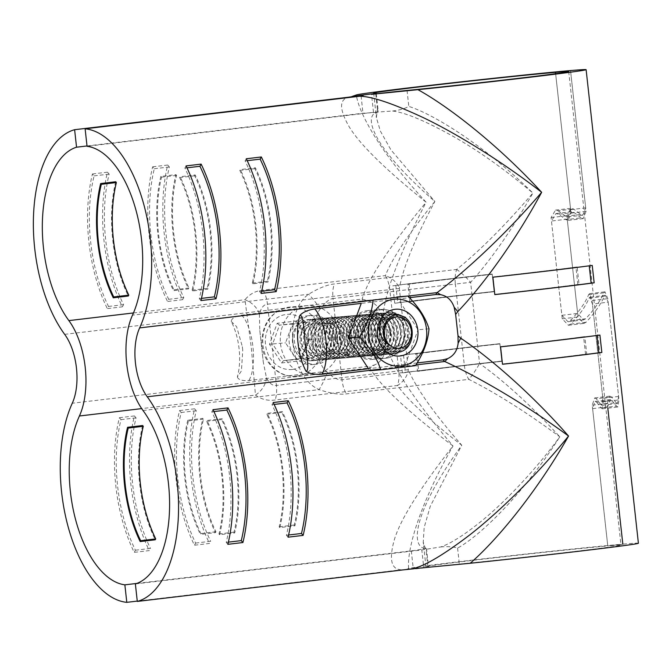 <?xml version="1.0" encoding="UTF-8"?>
<svg xmlns="http://www.w3.org/2000/svg" width="672" height="672" viewBox="0 0 672 672"><rect width="100%" height="100%" fill="white"/><g stroke="black" fill="none" stroke-linecap="round" stroke-linejoin="round"><path stroke-width="0.5" stroke-dasharray="3.36 2.52" d="M135.366 583.934L421.806 549.956L440.756 546.941C450.719 543.589 464.444 534.862 481.916 520.75C503.378 503.294 534.114 471.895 559.81 436.808C526.134 412.012 495.793 392.86 468.779 379.361L346.424 393.876C339.562 394.859 330.456 393.448 319.108 389.642C289.724 376.967 282.601 312.581 308.574 294.252C318.822 288.07 327.398 284.642 334.295 283.979L456.641 269.464M415.64 568.898L423.797 567.932L421.806 549.956M440.756 546.941C447.577 546.311 453.18 546.697 457.582 548.092C478.666 536.676 521.573 496.633 559.81 436.808C530.72 405.3 503.983 380.881 479.59 363.544L470.627 282.341C490.669 260.257 511.426 230.496 532.896 193.049C505.294 169.856 479.304 151.292 454.927 137.357C426.392 121.355 405.628 112.577 392.633 111.023L373.489 112.316L87.049 146.294M638.4 543.245A115.626 1.621 -6.3 0 0 622.826 544.152L607.664 406.837L610.159 399.605L611.839 400.403L596.711 402.2L595.081 401.394L592.612 408.626L607.774 545.941A98.104 1.378 173.7 0 1 620.987 545.168A98.104 1.378 173.7 0 1 563.884 552.737A98.104 1.378 173.7 0 1 459.346 564.06A30.82 0.428 -6.3 0 0 423.797 567.932M392.633 111.023C399.428 110.183 404.821 108.654 408.82 106.428C431.995 113.585 482.605 143.699 532.896 193.049C505.495 225.036 480.077 250.513 456.649 269.464A21.025 10.542 -96.8 0 0 455.364 284.054L470.627 282.341A21.025 4.074 47.1 0 0 456.649 269.464M279.846 527.587A98.104 49.182 -96.8 0 0 267.238 413.339L282.29 411.55A98.104 49.182 -96.8 0 1 294.899 525.798L279.846 527.587L279.191 526.814A96.701 48.476 -96.8 0 0 266.759 414.204L267.238 413.339M219.635 534.727A98.104 49.182 -96.8 0 0 207.026 420.479L222.079 418.69A98.104 49.182 -96.8 0 1 234.688 532.946L219.635 534.727L218.98 533.963A96.701 48.476 -96.8 0 0 206.548 421.344L207.026 420.479M234.688 532.946L234.032 532.174A96.701 48.476 -96.8 0 0 221.6 419.555L222.079 418.69M218.98 533.963L234.032 532.174M206.548 421.344L221.6 419.555M294.899 525.798L294.244 525.034A96.701 48.476 -96.8 0 0 281.812 412.415L282.29 411.55M279.191 526.814L294.244 525.034M266.759 414.204L281.812 412.415M561.868 315.311L568.016 321.745L570.301 320.586C579.062 311.632 585.178 302.988 588.647 294.655L589.546 293.664L592.049 300.535L603.229 401.772L602.322 408.82L601.154 407.954L616.51 406.132L617.795 406.98L618.988 399.899L607.816 298.662L605.01 291.824L604.002 292.832C600.113 301.216 593.998 309.859 585.656 318.763L583.481 319.914L577.634 313.438L561.868 315.311L551.46 221.038L555.912 213.57L558.566 214.25L565.958 219.66L581.078 217.862L583.229 218.61L586.076 211.336L570.536 70.568L585.698 207.875L582.842 215.158L580.7 214.41L573.535 208.975L570.998 208.278L566.84 215.712L578.021 316.949L583.867 323.417L586.043 322.274C594.384 313.37 600.499 304.727 604.388 296.344L605.396 295.336L608.202 302.173L592.435 304.046L589.932 297.175L589.033 298.166C585.564 306.499 579.449 315.143 570.688 324.097L568.403 325.256L562.254 318.814L551.082 217.577L555.526 210.118L558.18 210.798L573.535 208.975M580.7 214.41L565.572 216.208L567.764 216.947L570.646 209.664L555.635 73.718L571.024 213.116L568.142 220.399L565.958 219.66M596.711 402.2L601.154 407.954M579.046 284.374A98.104 1.378 173.7 0 1 494.752 294.378L492.828 276.965A98.104 1.378 173.7 0 0 577.13 266.96L579.046 284.374L577.844 284.5A96.701 1.352 173.7 0 1 494.752 294.353L494.752 294.378M500.522 346.609A98.104 1.378 173.7 0 0 584.816 336.613L586.74 354.018A98.104 1.378 173.7 0 1 502.446 364.022L500.522 346.609L502.446 364.022A96.701 1.352 173.7 0 0 585.53 354.144L583.607 336.731A96.701 1.352 173.7 0 1 500.514 346.592M586.74 354.018L585.53 354.144M584.816 336.613L583.607 336.731M577.13 266.96L575.921 267.086A96.701 1.352 173.7 0 1 492.828 276.948L494.752 294.353M577.844 284.5L575.921 267.086M611.839 400.403L616.51 406.132M137.264 601.096L401.243 569.78L405.14 569.806L408.618 568.554A115.626 1.621 173.7 0 1 495.524 557.441A115.626 1.621 173.7 0 1 622.826 544.152L607.774 545.941L592.225 405.166L594.695 397.933L596.333 398.748L611.461 396.95L609.781 396.144L607.286 403.385L607.807 408.164M428.996 328.793L418.068 329.734L396.841 296.974L362.082 301.098L361.242 303.383L409.357 297.679M417.136 362.939L368.458 368.718L369.768 370.742L404.536 366.618L418.068 329.734M404.376 331.363A24.528 21.218 85.1 0 0 381.2 309.422A24.528 21.218 85.1 0 0 362.233 336.361A24.528 21.218 85.1 0 0 385.409 358.294A24.528 21.218 85.1 0 0 404.376 331.363A24.528 21.218 -94.9 0 1 385.409 358.294A24.528 21.218 -94.9 0 1 362.233 336.361A24.528 21.218 -94.9 0 1 381.2 309.422A24.528 21.218 -94.9 0 1 404.376 331.363M577.634 313.438L567.227 219.164L571.385 211.73L573.922 212.436L581.078 217.862M502.496 364.258L500.564 346.802A112.123 1.571 -6.3 0 0 596.904 335.37L599.92 335.068M494.81 294.613L494.794 294.571A112.123 1.571 -6.3 0 0 494.802 294.571L492.878 277.158A112.123 1.571 -6.3 0 0 589.21 265.726L592.234 265.423M200.945 300.56L199.298 298.645A112.123 56.204 -96.8 0 0 184.884 168.067L186.077 165.908M184.884 168.067L187.001 167.824M199.298 298.645L201.457 298.385M261.156 293.42L259.51 291.497A112.123 56.204 -96.8 0 0 245.095 160.927L246.288 158.768M245.095 160.927L247.212 160.675M259.51 291.497L261.677 291.245M400.655 331.682A24.528 21.218 85.1 0 0 377.479 309.742A24.528 21.218 85.1 0 0 358.512 336.68A24.528 21.218 85.1 0 0 381.688 358.613A24.528 21.218 85.1 0 0 400.655 331.682M143.035 410.525L319.108 389.642A21.025 2.696 -67.8 0 0 327.331 372.515C333.69 377.958 338.579 380.377 341.981 379.772L479.59 363.544A21.025 3.73 -59.4 0 1 468.779 379.361A21.025 10.542 -96.8 0 1 464.327 365.266L455.364 284.054L333.01 298.57A21.025 10.542 83.2 0 1 334.295 283.979M327.331 372.515C314.698 363.384 309.96 320.477 320.317 308.927C325.332 302.232 329.566 298.788 333.01 298.57L341.981 379.772A21.025 10.542 -96.8 0 0 346.424 393.876M320.317 308.927A21.025 2.974 55.3 0 0 308.574 294.252L132.502 315.143M252.941 283.828A98.104 49.182 -96.8 0 0 240.324 169.579L239.845 170.444A96.701 48.476 83.2 0 1 252.277 283.063L252.941 283.828L267.994 282.038A98.104 49.182 -96.8 0 0 255.377 167.79L240.324 169.579M192.721 290.968A98.104 49.182 -96.8 0 0 180.113 176.719L179.634 177.584A96.701 48.476 83.2 0 1 192.066 290.203L192.721 290.968L207.774 289.187A98.104 49.182 -96.8 0 0 195.166 174.93L180.113 176.719M192.066 290.203L207.119 288.414L207.774 289.187M195.166 174.93L194.687 175.795A96.701 48.476 83.2 0 1 207.119 288.414M179.634 177.584L194.687 175.795M252.277 283.063L267.33 281.274L267.994 282.038M255.377 167.79L254.898 168.655A96.701 48.476 83.2 0 1 267.33 281.274M239.845 170.444L254.898 168.655M212.99 409.668L211.798 411.827A112.123 56.204 83.2 0 1 226.212 542.405L227.858 544.32M211.798 411.827L213.906 411.575M226.212 542.405L228.371 542.144M273.202 402.528L272.009 404.687A112.123 56.204 83.2 0 1 286.423 535.256L288.07 537.18M272.009 404.687L274.117 404.435M286.423 535.256L288.582 535.004M87.016 145.958L362.989 113.224L375.925 112.459C363.787 117.692 373.338 147.991 434.86 201.482C408.912 233.344 392.414 258.048 385.358 275.596L263.004 290.111C255.721 290.808 249.707 294.008 244.961 299.729L251.303 347.651L255.486 395.111C261.341 399.386 267.893 401.016 275.134 400L397.488 385.493A21.025 10.542 -96.8 0 0 398.773 370.902L408.307 369.676C416.329 388.424 434.146 413.616 461.765 445.242L430.248 506.344L424.15 527.562L423.251 542.178L426.149 550.796L426.602 549.352L428.526 566.782A30.82 0.428 173.7 0 1 413.834 568.772M376.303 93.786L378.168 110.62L377.387 109.133L376.387 117.642L380.377 131.09L390.886 149.831L434.86 201.482C414.851 238.804 403.007 267.8 399.336 288.473L408.307 369.676A21.025 16.472 151.9 0 1 397.488 385.493C408.131 400.403 429.559 420.319 461.765 445.242C413.515 511.778 410.962 545.026 424.049 548.377C421.42 549.385 417.178 550.208 411.306 550.864L136.903 583.414M378.168 110.62L377.614 112.048L375.925 112.459M622.826 544.152L607.774 545.941A98.104 1.378 -6.3 0 0 498.019 557.416A98.104 1.378 -6.3 0 0 425.964 566.706A98.104 1.378 -6.3 0 0 427.913 566.756A30.82 0.428 173.7 0 1 428.526 566.782M424.049 548.377L426.006 548.377L426.602 549.352M160.868 176.408A98.104 49.182 -96.8 0 0 173.485 290.665L188.538 288.876A98.104 49.182 -96.8 0 1 175.921 174.628L160.868 176.408L161.532 177.181A96.701 48.476 -96.8 0 0 173.964 289.8L173.485 290.665M115.71 181.768A98.104 49.182 -96.8 0 0 128.327 296.016M175.921 174.628L176.585 175.392A96.701 48.476 -96.8 0 0 189.017 288.011L188.538 288.876M161.532 177.181L176.585 175.392M173.964 289.8L189.017 288.011M373.674 93.114L376.387 117.642C375.774 116.222 377.21 111.157 377.614 112.048M608.202 302.173L618.61 396.446L617.417 403.528L616.132 402.679L600.776 404.502L601.944 405.359L602.843 398.311L592.435 304.046M600.776 404.502L596.333 398.748M565.572 216.208L558.18 210.798M499.909 343.913A98.104 1.378 -6.3 0 0 415.615 353.909L417.539 371.322A98.104 1.378 -6.3 0 1 501.833 361.326L499.918 343.93A96.701 1.352 -6.3 0 0 416.825 353.791L415.615 353.909M492.223 274.268A98.104 1.378 -6.3 0 0 407.929 284.264L409.844 301.678A98.104 1.378 -6.3 0 1 494.147 291.682L492.223 274.285A96.701 1.352 -6.3 0 0 409.139 284.138L407.929 284.264M492.223 274.285L494.147 291.698A96.701 1.352 -6.3 0 0 411.054 301.552L409.844 301.678M409.139 284.138L411.054 301.552M501.833 361.326L501.841 361.343A96.701 1.352 -6.3 0 0 418.748 371.196L417.539 371.322M499.918 343.93L501.841 361.343M416.825 353.791L418.748 371.196M231.235 321.443L236.603 326.651L242.357 346.702L242.752 350.347L241.424 370.902L237.367 377.009A45.545 22.831 -96.8 0 0 231.235 321.443C231.546 318.427 235.032 316.344 241.676 315.185L362.754 300.821L362.124 299.065C368.248 278.746 389.575 246.464 426.107 202.23C383.208 167.723 357.084 141.708 347.726 124.202C339.125 108.091 339.57 99.07 349.062 97.146M362.754 300.821L367.483 300.93C374.144 302.232 378.697 306.424 381.15 313.513L382.645 320.72L382.788 318.083C384.434 293.647 398.874 255.024 426.107 202.23C379.806 151.981 358.73 112.837 356.336 94.97M122.363 306.827L123.556 304.668A112.123 56.204 83.2 0 1 109.141 174.098L107.495 172.175A115.626 57.96 -96.8 0 0 122.363 306.827L107.31 308.616L108.503 306.449A112.123 56.204 83.2 0 1 94.088 175.879L92.442 173.964A115.626 57.96 -96.8 0 0 107.31 308.616M107.495 172.175L92.442 173.964M182.574 299.687L183.767 297.528A112.123 56.204 83.2 0 1 169.352 166.95L167.706 165.035A115.626 57.96 -96.8 0 0 182.574 299.687L167.521 301.476L168.714 299.309A112.123 56.204 83.2 0 1 154.3 168.739L152.653 166.816A115.626 57.96 -96.8 0 0 167.521 301.476M167.706 165.035L152.653 166.816M237.367 377.009C238.35 379.798 242.189 380.974 248.892 380.52L369.97 366.156L369.726 367.954A28.031 23.344 -22.1 0 0 374.548 364.946L369.97 366.156M385.006 342.115L385.115 349.49A28.031 23.344 -22.1 0 0 385.711 344.585L382.645 320.72M385.115 349.49C384.241 357.017 380.713 362.166 374.548 364.946M241.676 315.185C253.31 327.088 257.653 365.845 248.892 380.52M331.38 337.638A24.528 21.218 -94.9 0 1 312.404 364.577A24.528 21.218 -94.9 0 1 289.229 342.636A24.528 21.218 -94.9 0 1 308.204 315.706A24.528 21.218 -94.9 0 1 331.38 337.638M64.663 334.345L362.124 299.065A28.031 22.915 8.9 0 1 367.483 300.93M381.15 313.513A28.031 22.915 8.9 0 1 382.788 318.083M401.243 569.78C391.499 569.436 389.029 560.062 393.809 541.64C399.025 521.64 418.757 489.754 453.012 445.99C407.795 411.541 380.033 385.535 369.726 367.954L72.274 403.234M408.618 568.554C406.963 549.746 418.858 505.806 453.012 445.99C414.994 401.024 392.557 367.223 385.711 344.585M119.356 417.724L134.408 415.934A115.626 57.96 -96.8 0 0 149.268 550.586L134.215 552.376A115.626 57.96 -96.8 0 1 119.356 417.724L120.994 419.639A112.123 56.204 -96.8 0 0 135.408 550.208L134.215 552.376M179.567 410.575L194.62 408.794A115.626 57.96 -96.8 0 0 209.479 543.446L194.426 545.227A115.626 57.96 -96.8 0 1 179.567 410.575L181.205 412.499A112.123 56.204 -96.8 0 0 195.619 543.068L194.426 545.227M616.132 402.679L611.461 396.95M402.427 372.868L405.451 372.557A112.123 1.571 173.7 0 1 501.791 361.133L501.782 361.082A115.626 1.621 -6.3 0 0 402.427 372.868L400.512 355.454L403.528 355.144A112.123 1.571 173.7 0 1 499.867 343.72L499.859 343.669A115.626 1.621 -6.3 0 0 400.512 355.454M501.782 361.082L499.859 343.669M394.741 303.223L397.765 302.912A112.123 1.571 173.7 0 1 494.105 291.488L494.088 291.438A115.626 1.621 -6.3 0 0 394.741 303.223L392.818 285.81L395.842 285.499A112.123 1.571 173.7 0 1 492.181 274.075L492.164 274.025A115.626 1.621 -6.3 0 0 392.818 285.81M494.088 291.438L492.164 274.025M395.842 285.499L397.765 302.912M492.181 274.075L494.105 291.488M403.528 355.144L405.451 372.557M499.867 343.72L501.791 361.133M135.408 550.208L150.461 548.428L149.268 550.586M134.408 415.934L136.046 417.85A112.123 56.204 -96.8 0 0 150.461 548.428M120.994 419.639L136.046 417.85M195.619 543.068L210.672 541.279L209.479 543.446M194.62 408.794L196.258 410.71A112.123 56.204 -96.8 0 0 210.672 541.279M181.205 412.499L196.258 410.71M335.101 337.319A24.528 21.218 -94.9 0 1 316.126 364.258A24.528 21.218 -94.9 0 1 292.95 342.317A24.528 21.218 -94.9 0 1 311.926 315.386A24.528 21.218 -94.9 0 1 335.101 337.319M133.459 312.95L244.961 299.729A21.025 17.161 -153.1 0 1 259.417 314.16C261.097 307.759 263.777 304.441 267.456 304.206L399.336 288.473A21.025 16.12 -165.3 0 0 385.358 275.596A21.025 10.542 -96.8 0 1 389.802 289.691L398.773 370.902L276.419 385.417A21.025 10.542 83.2 0 1 275.134 400M259.417 314.16L259.804 330.422L263.29 362.006L266.431 377.748C269.464 383.485 272.79 386.039 276.419 385.417L267.456 304.206A21.025 10.542 -96.8 0 0 263.004 290.111M259.804 330.422L263.29 362.006L259.804 330.422M266.431 377.748A21.025 17.438 139.2 0 1 255.486 395.111L141.683 408.61M187.782 420.168A98.104 49.182 -96.8 0 0 200.399 534.416L200.878 533.551A96.701 48.476 83.2 0 1 188.437 420.932L187.782 420.168L202.835 418.379A98.104 49.182 -96.8 0 0 215.452 532.636L200.399 534.416M142.624 425.527A98.104 49.182 -96.8 0 0 155.24 539.776M188.437 420.932L203.49 419.152L202.835 418.379M215.452 532.636L215.93 531.77A96.701 48.476 83.2 0 1 203.49 419.152M200.878 533.551L215.93 531.77M108.503 306.449L123.556 304.668M94.088 175.879L109.141 174.098M168.714 299.309L183.767 297.528M154.3 168.739L169.352 166.95M314.11 374.615A34.684 30.013 85.1 0 0 340.158 337.084A34.684 30.013 85.1 0 0 307.331 305.575A34.684 30.013 85.1 0 0 306.499 305.668A34.684 30.013 85.1 0 0 280.451 343.19A34.684 30.013 85.1 0 0 313.278 374.699A34.684 30.013 85.1 0 0 314.11 374.615M312.572 360.688A20.672 17.884 85.1 0 0 328.096 338.318A20.672 17.884 85.1 0 0 308.532 319.544A20.672 17.884 85.1 0 0 308.036 319.595A20.672 17.884 85.1 0 0 292.513 341.956A20.672 17.884 85.1 0 0 312.077 360.738A20.672 17.884 85.1 0 0 312.572 360.688M395.069 353.59C410.483 352.481 417.085 328.768 405.804 317.654L401.444 321.418C413.381 332.942 398.446 356.706 384.434 346.912C369.6 338.864 378.487 311.993 392.893 318.276C407.761 322.619 403.208 351.464 386.98 349.196C368.878 348.768 369.466 315.697 386.35 317.915C401.57 318.016 402.982 347.315 386.812 349.322C369.197 353.623 363.048 320.956 379.781 318.419C396.178 313.958 401.545 346.643 383.687 349.549C367.945 354.018 359.268 326.096 373.363 319.788C386.719 311.632 399.403 337.05 385.879 347.046C373.43 358.663 355.202 337.193 365.358 324.173C374.153 309.842 394.876 326.508 386.459 342.082C378.748 360.385 352.388 344.938 360.251 327.524C365.828 310.993 389.197 321.577 384.182 338.932C380.402 358.747 351.775 350.582 355.816 331.279C358.201 311.506 385.753 319.334 380.78 338.814C377.882 356.773 352.061 353.346 352.128 335.244L347.768 344.408L347.054 350.851L348.331 349.482C336.832 362.292 317.075 342.644 326.164 328.574C333.816 313.312 355.673 327.793 348.482 344.14C342.922 361.284 317.89 352.859 320.678 335.227C322.006 315.252 349.877 321.098 345.946 340.88C344.005 358.999 318.083 357.353 317.184 339.217C314.395 319.158 342.485 317.218 342.661 337.478C344.526 357.596 315.302 360.083 313.732 339.94C310.674 321.964 334.933 316.445 338.621 334.127C343.963 351.212 320.426 363.023 312.413 346.836C302.904 331.666 322.426 314.336 332.228 328.398C343.283 341.099 326.6 363.292 313.345 352.212C297.646 341.628 312.614 314.21 326.365 326.29C339.595 335.588 327.936 361.637 312.85 354.228C295.504 347.953 304.391 316.94 320.099 324.895C336.361 331.019 326.668 362.284 309.716 354.673C293.933 349.616 298.544 321.132 313.597 324.324L312.413 319.595L315.563 319.318L311.749 319.276C289.271 320.796 294.596 364.056 318.041 360.217C341.611 358.932 337.403 314.84 315.252 318.973C292.774 320.46 298.091 363.728 321.544 359.915C345.106 358.588 340.939 314.588 318.755 318.671C296.285 320.124 301.577 363.418 325.046 359.612C348.6 358.243 344.476 314.336 322.258 318.368C299.746 319.847 305.138 363.157 328.541 359.31C339.654 358.562 347.743 344.408 344.224 332.531C340.88 322.535 334.723 317.713 325.76 318.066C303.257 319.536 308.624 362.846 332.044 359.008C355.597 357.605 351.506 313.774 329.263 317.764C306.718 319.267 312.186 362.586 335.546 358.705C359.083 357.252 355.043 313.522 332.758 317.47C310.178 318.982 315.748 362.334 339.049 358.403C362.578 356.908 358.588 313.278 336.26 317.167C313.648 318.696 319.301 362.082 342.552 358.109L352.8 353.027C366.148 340.914 355.916 313.942 339.763 316.865C317.15 318.394 322.795 361.771 346.055 357.806C369.566 356.261 365.627 312.724 343.266 316.562C320.678 318.032 326.298 361.519 349.549 357.504C373.111 355.9 369.088 312.413 346.769 316.26C324.206 317.671 329.801 361.267 353.052 357.202C376.664 355.547 372.548 312.102 350.272 315.958C333.178 316.798 329.918 347.819 346.962 355.169L356.555 356.899C380.159 355.253 376.051 311.8 353.766 315.664C331.229 317.016 336.806 360.704 360.058 356.597C383.704 354.892 379.512 311.48 357.269 315.361C334.757 316.663 340.309 360.452 363.56 356.303C387.248 354.547 382.973 311.178 360.772 315.059C338.276 316.302 343.812 360.192 367.063 356C390.743 354.27 386.492 310.909 364.274 314.756C354.816 316.756 349.877 323.526 349.448 335.068C351.422 348.743 358.462 355.614 370.558 355.698C394.246 353.959 389.987 310.598 367.777 314.454C345.299 315.655 350.818 359.629 374.06 355.396C397.74 353.682 393.506 310.33 371.28 314.152C348.818 315.311 354.329 359.369 377.563 355.093C401.243 353.405 397.018 310.052 374.774 313.849C352.33 314.958 357.832 359.108 381.066 354.791C404.737 353.128 400.529 309.775 378.277 313.555L373.136 315.16C355.228 322.904 364.846 358.42 384.569 354.488C408.24 352.817 404.023 309.473 381.78 313.253C359.344 314.353 364.829 358.504 388.072 354.194C411.734 352.54 407.534 309.187 385.283 312.95C362.855 314.093 368.298 358.168 391.566 353.892C415.229 352.271 411.046 308.91 388.786 312.648C366.366 313.832 371.767 357.823 395.069 353.59L407.677 346.122L411.81 331.12L405.703 317.159L393.112 312.27L380.377 321.132A20.672 17.884 85.1 0 0 377.504 333.379L381.385 319.007L392.767 312.295L405.804 317.654M395.422 353.556C372.12 357.798 366.71 313.79 389.13 312.614C394.271 312.136 398.773 313.908 402.654 317.932C413.935 329.036 407.333 352.758 391.919 353.858L391.566 353.892M391.919 353.858C368.617 358.092 363.216 314.101 385.636 312.917C407.896 309.179 412.079 352.54 388.416 354.161C365.148 358.436 359.705 314.362 382.133 313.219L381.78 313.253M382.133 313.219C404.384 309.464 408.584 352.817 384.913 354.463L384.569 354.488M384.913 354.463C361.679 358.781 356.194 314.622 378.63 313.522L378.277 313.555M378.63 313.522C400.873 309.742 405.09 353.094 381.419 354.766L381.066 354.791M381.419 354.766C361.696 358.688 352.078 323.173 369.986 315.428L374.774 313.849M375.127 313.824C397.37 310.044 401.587 353.396 377.916 355.068L377.563 355.093M377.916 355.068C354.682 359.377 349.18 315.227 371.624 314.126L371.28 314.152M371.624 314.126C393.868 310.321 398.093 353.674 374.413 355.362L374.06 355.396M374.413 355.362C351.179 359.638 345.66 315.58 368.122 314.429L367.777 314.454M368.122 314.429C390.356 310.598 394.59 353.951 370.91 355.664L370.558 355.698M370.91 355.664C347.668 359.898 342.149 315.932 364.627 314.723L364.274 314.756M364.627 314.723C386.837 310.876 391.096 354.236 367.408 355.967L367.063 356M367.408 355.967C355.303 355.891 348.272 349.012 346.298 335.336C346.727 323.803 351.666 317.033 361.124 315.025C383.342 311.178 387.593 354.539 363.905 356.269C340.662 360.461 335.126 316.571 357.622 315.328L357.269 315.361M357.622 315.328C379.823 311.447 384.098 354.816 360.41 356.572L360.058 356.597M360.41 356.572C337.159 360.721 331.607 316.932 354.119 315.63L353.766 315.664M354.119 315.63C376.362 311.758 380.554 355.16 356.908 356.874L356.555 356.899M356.908 356.874C333.656 360.973 328.079 317.293 350.616 315.932L350.272 315.958M350.616 315.932C372.901 312.068 377.009 355.522 353.405 357.168L353.052 357.202M353.405 357.168L343.812 355.438C326.768 348.088 330.028 317.075 347.113 316.235L346.769 316.26M347.113 316.235C369.398 312.371 373.514 355.816 349.902 357.47L349.549 357.504M349.902 357.47C326.651 361.536 321.056 317.94 343.619 316.537L343.266 316.562M343.619 316.537C365.938 312.682 369.961 356.177 346.399 357.773L346.055 357.806M346.399 357.773C323.148 361.788 317.528 318.31 340.116 316.831L339.763 316.865M340.116 316.831C362.477 312.992 366.416 356.538 342.896 358.075L342.552 358.109M342.896 358.075C319.645 362.04 314 318.671 336.613 317.134C352.758 314.21 362.998 341.191 349.642 353.296L339.049 358.403M339.402 358.378C316.151 362.351 310.498 318.965 333.11 317.436L332.758 317.47M333.11 317.436C355.438 313.547 359.428 357.176 335.899 358.68L335.546 358.705M335.899 358.68C312.598 362.603 307.028 319.259 329.608 317.738L329.263 317.764M329.608 317.738C351.893 313.799 355.933 357.529 332.396 358.982L332.044 359.008M332.396 358.982C309.036 362.863 303.559 319.536 326.105 318.041L325.76 318.066M326.105 318.041C348.356 314.042 352.447 357.874 328.894 359.276L328.541 359.31M328.894 359.276C305.474 363.115 300.107 319.813 322.61 318.343C331.573 317.982 337.73 322.804 341.065 332.808C344.593 344.677 336.504 358.831 325.391 359.579L325.046 359.612M325.391 359.579C301.988 363.426 296.596 320.116 319.108 318.637C341.326 314.605 345.45 358.512 321.888 359.881C298.427 363.686 293.135 320.393 315.605 318.94C337.789 314.857 341.956 358.856 318.394 360.184C294.932 364.006 289.624 320.729 312.102 319.242L311.749 319.276M312.102 319.242C334.253 315.109 338.461 359.201 314.891 360.486L312.077 360.738M314.891 360.486C291.446 364.325 286.121 321.065 308.599 319.544L308.532 319.544M308.599 319.544L312.413 319.595M390.39 345.601C380.209 338.848 382.25 320.04 392.809 317.47C404.267 313.068 414.7 331.699 406.09 342.619C399.361 353.254 382.738 348.701 380.545 335.849C376.757 321.754 392.851 310.985 401.444 321.418L402.654 317.932M377.504 333.379C379.991 346.374 386.854 352.649 398.093 352.204M315.563 319.318L313.597 324.324M297.007 320.922L277.192 323.274L269.48 344.299L281.576 362.972L301.392 360.62L309.112 339.595L297.007 320.922L297.251 323.047L310.204 321.93L321.031 338.638L314.126 357.445L296.394 359.554L285.566 342.846L292.471 324.03L310.204 321.93M281.576 362.972L283.441 360.662L301.157 358.562L307.826 339.763L297.251 323.047L279.518 325.147L292.471 324.03M309.112 339.595L321.031 338.638M307.826 339.763L297.251 323.047M277.192 323.274L279.518 325.147L272.614 343.955L285.566 342.846M269.48 344.299L272.614 343.955L283.441 360.662L296.394 359.554M301.392 360.62L301.174 358.562L314.126 357.445M301.157 358.562L308.07 339.755M401.579 315.991A18.572 16.069 -94.9 0 1 411.163 330.943A18.572 16.069 -94.9 0 1 396.799 351.338A18.572 16.069 -94.9 0 1 379.252 334.732A18.572 16.069 -94.9 0 1 393.616 314.336L370.507 316.319A18.572 16.069 -94.9 0 1 388.055 332.934A18.572 16.069 -94.9 0 1 373.691 353.329A18.572 16.069 -94.9 0 1 356.143 336.714A18.572 16.069 -94.9 0 1 370.507 316.319M389.819 332.64A23.478 20.311 -94.9 0 1 372.229 358.369A23.478 20.311 -94.9 0 1 349.482 337.428A23.478 20.311 -94.9 0 1 367.072 311.707A23.478 20.311 -94.9 0 1 389.819 332.64M390.726 332.531A24.528 21.218 -94.9 0 1 371.75 359.47A24.528 21.218 -94.9 0 1 348.575 337.537A24.528 21.218 -94.9 0 1 367.55 310.598A24.528 21.218 -94.9 0 1 390.726 332.531M415.456 365.677L404.536 366.618M373.489 112.316L371.507 94.349M457.582 548.092L459.346 564.06M407.056 90.468L408.82 106.428M585.656 318.763L570.301 320.586M588.647 294.655L604.002 292.832M592.049 300.535L607.816 298.662M603.229 401.772L618.988 399.899M607.664 406.837L592.612 408.626M415.934 364.913L380.47 369.121M407.82 296.092L373.002 300.216M571.024 213.116L586.076 211.336M573.922 212.436L558.566 214.25M567.227 219.164L551.46 221.038M361.082 95.987L362.989 113.224M411.306 550.864L413.28 568.772M377.387 109.133L375.631 93.173M427.913 566.756L426.149 550.796M604.388 296.344L589.033 298.166M570.688 324.097L586.043 322.274M562.254 318.814L578.021 316.949M551.082 217.577L566.84 215.712M585.698 207.875L570.646 209.664M592.225 405.166L607.286 403.385M618.61 396.446L602.843 398.311M292.328 369.457A27.678 23.948 -94.9 0 1 265.507 344.77A27.678 23.948 -94.9 0 1 286.255 314.437A27.678 23.948 -94.9 0 1 313.076 339.125A27.678 23.948 -94.9 0 1 292.328 369.457M296.604 376.118A34.684 30.013 -94.9 0 1 295.764 376.202A34.684 30.013 -94.9 0 1 262.937 344.694A34.684 30.013 -94.9 0 1 288.985 307.171A34.684 30.013 -94.9 0 1 289.825 307.087A34.684 30.013 -94.9 0 1 322.652 338.587A34.684 30.013 -94.9 0 1 296.604 376.118M373.136 315.16L373.363 319.788L369.986 315.428M349.448 335.068L346.298 335.336M346.962 355.169L347.054 350.851L343.812 355.438M352.8 353.027L348.331 349.482L349.642 353.296M344.224 332.531L338.621 334.127L341.065 332.808M283.441 360.662L301.174 358.562M568.705 71.585L620.987 545.168M583.481 319.914L568.016 321.745M589.546 293.664L605.01 291.824M602.322 408.82L617.795 406.98M610.159 399.596L595.081 401.386M568.142 220.399L583.229 218.61M571.385 211.73L555.912 213.57M377.479 309.742L367.55 310.598M381.688 358.613L371.75 359.47M425.964 566.706L423.251 542.178C423.016 544.228 425.737 549.192 426.006 548.377M605.396 295.336L589.932 297.167M568.403 325.256L583.867 323.425M555.526 210.109L570.998 208.278M582.842 215.158L567.764 216.947M242.357 346.735L242.743 350.297M242.357 346.702L242.752 350.347M594.695 397.933L609.781 396.144M617.417 403.528L601.944 405.367M316.126 364.258L312.404 364.577M311.926 315.386L308.204 315.706M313.278 374.699L295.764 376.202C278.796 378.101 262.735 362.166 261.904 343.669C261.979 323.459 270.984 311.296 288.935 307.18L307.331 305.575M396.799 351.338L373.691 353.329"/><path stroke-width="1.01" d="M137.298 601.432L135.366 583.934A98.104 49.182 -96.8 0 0 169.428 512.173A98.104 49.182 -96.8 0 0 143.035 410.525A63.067 31.618 -96.8 0 1 132.502 315.143A98.104 49.182 -96.8 0 0 136.164 210.907A98.104 49.182 -96.8 0 0 87.049 146.294L85.117 128.797A115.626 57.96 -96.8 0 1 143.724 204.17A115.626 57.96 -96.8 0 1 139.642 327.902A45.545 22.831 83.2 0 0 147.252 396.791A115.626 57.96 -96.8 0 1 178.315 517.499A115.626 57.96 -96.8 0 1 137.298 601.432L411.743 568.882L470.198 563.262A115.626 1.621 -6.3 0 0 638.4 543.245L586.118 69.661A115.626 1.621 -6.3 0 0 570.536 70.568L555.484 72.349L555.635 73.718L555.484 72.349A98.104 1.378 173.7 0 1 568.705 71.585A98.104 1.378 173.7 0 1 511.602 79.145A98.104 1.378 173.7 0 1 407.056 90.468A30.82 0.428 -6.3 0 0 371.507 94.349L417.917 89.67C446.401 105.302 495.272 142.036 541.649 192.293C504.941 235.267 464.915 271.706 437.102 292.614L435.758 294.546L409.357 297.679M85.117 128.797L359.57 96.247L363.359 95.315M417.136 362.939L442.974 359.873L444.704 361.502C476.414 376.043 523.446 402.797 568.562 436.052C534.358 478.22 495.583 514.912 469.484 535.13C442.798 555.433 423.553 566.681 411.743 568.882M442.974 359.873L447.552 358.663C453.76 355.832 457.279 350.683 458.119 343.207L458.01 335.832L460.69 338.134C489.166 357.403 530.418 392.616 568.562 436.052C534.349 495.86 494.642 542.212 470.198 563.262M228.043 407.879L212.99 409.668A115.626 57.96 -96.8 0 1 227.858 544.32L242.911 542.531A115.626 57.96 -96.8 0 0 228.043 407.879L226.85 410.046A112.123 56.204 83.2 0 1 241.265 540.616L242.911 542.531M288.254 400.739L273.202 402.528A115.626 57.96 -96.8 0 1 288.07 537.18L303.122 535.391A115.626 57.96 -96.8 0 0 288.254 400.739L287.062 402.898A112.123 56.204 83.2 0 1 301.476 533.476L303.122 535.391M314.681 308.902L361.242 303.383L348.541 337.982L368.458 368.718L321.896 374.237C314.656 374.732 309.338 373.691 305.945 371.112C308.675 371.801 308.389 362.477 305.071 343.14C304.063 323.308 302.308 314.11 299.813 315.546C302.593 312.304 307.549 310.094 314.681 308.902C326.416 321.14 330.632 359.915 321.896 374.237M455.641 314.446L454.146 307.23A28.031 8.039 -130.6 0 1 457.766 311.64L455.641 314.446L458.01 335.832M454.146 307.23C451.651 300.107 447.098 295.907 440.479 294.655L435.758 294.546M407.82 296.092L437.102 292.614A28.031 8.039 -130.6 0 1 440.479 294.655M415.934 364.913L444.704 361.502A28.031 7.619 118.4 0 0 447.552 358.663M458.119 343.207A28.031 7.619 118.4 0 0 460.69 338.134M359.57 96.247C371.624 96.314 392.902 103.463 423.402 117.692C453.306 131.947 499.128 159.222 541.649 192.293C513.962 243.55 481.379 286.894 457.766 311.64M201.13 164.119L186.077 165.908A115.626 57.96 -96.8 0 1 200.945 300.56L215.998 298.78A115.626 57.96 -96.8 0 0 201.13 164.119L199.937 166.286L187.001 167.824M261.341 156.979L246.288 158.768A115.626 57.96 -96.8 0 1 261.156 293.42L276.209 291.631A115.626 57.96 -96.8 0 0 261.341 156.979L260.148 159.146L247.212 160.675M417.917 89.67A115.626 1.621 -6.3 0 0 586.118 69.661M492.887 277.208L494.81 294.613A115.626 1.621 173.7 0 0 594.157 282.828L592.234 265.423A115.626 1.621 173.7 0 1 492.887 277.208M500.573 346.853L502.496 364.258A115.626 1.621 173.7 0 0 601.843 352.472L599.92 335.068A115.626 1.621 173.7 0 1 500.573 346.853M502.488 364.216A112.123 1.571 -6.3 0 0 598.828 352.783L601.843 352.472M598.828 352.783L596.912 335.471M494.802 294.571A112.123 1.571 -6.3 0 0 591.133 283.139L594.157 282.828M591.133 283.139L589.226 265.826M215.998 298.78L214.351 296.856A112.123 56.204 -96.8 0 0 199.937 166.286M201.457 298.385L214.351 296.856M276.209 291.631L274.562 289.716A112.123 56.204 -96.8 0 0 260.148 159.146M261.677 291.245L274.562 289.716M213.906 411.575L226.85 410.046M228.371 542.144L241.265 540.616M274.117 404.435L287.062 402.898M288.582 535.004L301.476 533.476M74.617 129.704L76.549 147.202A98.104 49.182 -96.8 0 0 42.487 218.963A98.104 49.182 -96.8 0 0 68.88 320.611A63.067 31.618 -96.8 0 1 79.414 415.993A98.104 49.182 -96.8 0 0 75.751 520.237A98.104 49.182 -96.8 0 0 124.866 584.842L126.798 602.339A115.626 57.96 -96.8 0 1 68.191 526.974A115.626 57.96 -96.8 0 1 72.274 403.234A45.545 22.831 83.2 0 0 64.663 334.345A115.626 57.96 -96.8 0 1 33.6 213.637A115.626 57.96 -96.8 0 1 74.617 129.704L349.062 97.146L361.007 95.248L361.082 95.987M76.549 147.202L87.016 145.958M404.527 569.738L413.288 568.84A30.82 0.428 173.7 0 0 413.834 568.772M137.264 601.096L126.798 602.339M136.903 583.414L124.866 584.842M351.901 96.541L356.336 94.97A115.626 1.621 173.7 0 1 443.234 83.857A115.626 1.621 173.7 0 1 570.536 70.568L555.484 72.349A98.104 1.378 -6.3 0 0 445.729 83.824A98.104 1.378 -6.3 0 0 373.674 93.114A98.104 1.378 -6.3 0 0 375.631 93.173A30.82 0.428 173.7 0 1 376.244 93.19A30.82 0.428 173.7 0 1 361.007 95.248M100.657 183.557A98.104 49.182 -96.8 0 0 113.274 297.805L128.327 296.016L128.806 295.151A96.701 48.476 -96.8 0 1 116.374 182.532L115.71 181.768L100.657 183.557L101.321 184.321A96.701 48.476 -96.8 0 0 113.753 296.94L113.274 297.805M101.321 184.321L116.374 182.532M113.753 296.94L128.806 295.151M622.826 544.152L607.807 408.164M127.571 427.308A98.104 49.182 -96.8 0 0 140.188 541.565L140.666 540.7A96.701 48.476 83.2 0 1 128.226 428.081L127.571 427.308L142.624 425.527L143.279 426.292L128.226 428.081M140.666 540.7L155.719 538.91L155.24 539.776L140.188 541.565M155.719 538.91A96.701 48.476 83.2 0 1 143.279 426.292M398.093 352.204C415.993 350.406 416.842 319.225 400.848 315.748C385.165 310.12 376.354 337.277 390.39 345.601A15.767 13.642 85.1 0 0 399.571 348.281A15.767 13.642 85.1 0 0 410.332 326.6A15.767 13.642 85.1 0 0 388.987 320.368A15.767 13.642 85.1 0 0 390.39 345.601C381.402 340.805 378.067 332.657 380.377 321.132M393.977 299.233A33.6 29.064 85.1 0 0 368.794 336.05A33.6 29.064 85.1 0 0 401.344 366.013A33.6 29.064 85.1 0 0 426.527 329.204A33.6 29.064 85.1 0 0 393.977 299.233M417.833 330.229A23.478 20.311 -94.9 0 1 400.235 355.958A23.478 20.311 -94.9 0 1 377.488 335.017A23.478 20.311 -94.9 0 1 395.086 309.296A23.478 20.311 -94.9 0 1 417.833 330.229M393.616 314.336A18.572 16.069 -94.9 0 1 401.579 315.991M380.696 369.802L415.456 365.677C423.604 353.077 428.123 340.78 428.996 328.793C425.561 317.562 418.48 306.642 407.77 296.033L373.01 300.157C372.128 312.136 367.618 324.433 359.47 337.042C370.18 347.651 377.252 358.571 380.696 369.802L369.768 370.742M359.47 337.042L348.541 337.982M373.01 300.157L362.082 301.098M407.77 296.033L396.841 296.974M380.47 369.121L147.252 396.791M299.813 315.546A45.545 22.831 -96.8 0 0 305.945 371.112M373.002 300.216L139.642 327.902M133.459 312.95L68.88 320.611M141.683 408.61L79.414 415.993M376.244 93.19L376.303 93.786"/></g></svg>
